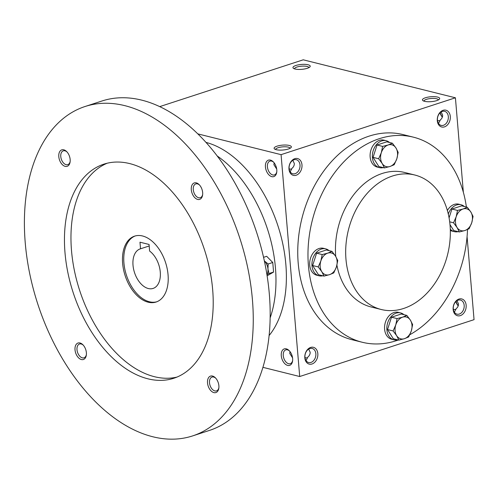<?xml version="1.0" encoding="UTF-8"?>
<svg xmlns="http://www.w3.org/2000/svg" width="499" height="499" viewBox="0 0 499 499"><rect width="100%" height="100%" fill="white"/><g stroke="black" fill="none" stroke-linecap="round" stroke-linejoin="round"><path stroke-width="0.75" d="M289.988 351.577L289.769 353.473L292.557 357.814M306.074 360.64L307.596 357.371L309.187 355.725L310.047 353.853L310.178 352.294L308.688 349.088M304.958 357.265A7.254 5.352 -76 0 1 312.162 348.452A7.254 5.352 -76 0 1 315.599 356.785A7.254 5.352 -76 0 1 308.65 362.53A7.254 5.352 -76 0 1 304.958 357.265M304.82 357.839A8.664 6.387 -76 0 1 313.977 347.491A8.664 6.387 -76 0 1 315.181 361.825A8.664 6.387 -76 0 1 304.82 357.839M453.279 308.893A7.254 5.352 -76 0 1 460.483 300.074A7.254 5.352 -76 0 1 463.92 308.407A7.254 5.352 -76 0 1 456.972 314.152A7.254 5.352 -76 0 1 453.279 308.893M453.142 309.467A8.664 6.387 -76 0 1 462.299 299.113A8.664 6.387 -76 0 1 463.502 313.453A8.664 6.387 -76 0 1 453.142 309.467M274.138 162.824L273.914 164.72L276.708 169.061M289.108 168.512A7.254 5.352 -76 0 1 296.312 159.692A7.254 5.352 -76 0 1 299.749 168.032A7.254 5.352 -76 0 1 292.801 173.777A7.254 5.352 -76 0 1 289.108 168.512M288.971 169.086A8.664 6.387 -76 0 1 298.128 158.732A8.664 6.387 -76 0 1 299.331 173.072A8.664 6.387 -76 0 1 288.971 169.086M437.43 120.134A7.254 5.352 -76 0 1 444.634 111.321A7.254 5.352 -76 0 1 448.065 119.654A7.254 5.352 -76 0 1 441.122 125.399A7.254 5.352 -76 0 1 437.43 120.134M437.292 120.708A8.664 6.387 -76 0 1 446.449 110.36A8.664 6.387 -76 0 1 447.653 124.7A8.664 6.387 -76 0 1 437.292 120.708M453.329 309.355L455.886 309.58M457.009 300.71L458.5 303.922L458.369 305.475L457.508 307.347L455.918 308.993L454.396 312.268M305.008 357.727L307.565 357.958M438.546 123.515L440.068 120.24L441.652 118.594L442.519 116.722L442.644 115.163L441.16 111.957M290.225 171.887L291.747 168.618L293.337 166.965L294.198 165.1L294.329 163.541L292.838 160.329M362.193 342.245L351.976 339.7A105.688 77.919 -76 0 1 298.196 263.042A105.688 77.919 -76 0 1 403.155 134.611L413.378 137.163A105.688 77.919 104 0 0 312.181 220.839A105.688 77.919 104 0 0 362.193 342.245A105.688 77.919 104 0 0 398.358 339.987M262.898 367.333L299.706 376.52L474.05 319.659L467.076 236.613M463.353 192.29L455.419 97.792L303.236 59.811L159.799 106.593M299.706 376.52L281.074 154.653L455.419 97.792M295.077 69.012A8.664 2.458 -4.8 0 0 303.473 69.143A8.664 2.458 -4.8 0 0 309.891 66.916A8.664 2.458 -4.8 0 0 301.377 64.44A8.664 2.458 -4.8 0 0 293.393 68.301A8.664 2.458 -4.8 0 0 295.077 69.012M437.554 97.074A8.664 2.458 175.2 0 1 439.357 99.226A8.664 2.458 175.2 0 1 431.255 101.646A8.664 2.458 175.2 0 1 422.865 100.611A8.664 2.458 175.2 0 1 426.757 97.392A8.664 2.458 175.2 0 1 437.554 97.074M289.239 145.452A8.664 2.458 175.2 0 1 291.036 147.604A8.664 2.458 175.2 0 1 282.939 150.018A8.664 2.458 175.2 0 1 274.544 148.989A8.664 2.458 175.2 0 1 278.436 145.77A8.664 2.458 175.2 0 1 289.239 145.452M281.074 154.653L197.922 133.9M440.243 112.643A8.664 5.314 -108.1 0 0 442.426 117.059M456.092 301.396A8.664 5.314 -108.1 0 0 458.275 305.818M292.639 358.544A8.664 5.314 -108.1 0 0 289.189 350.66A8.664 5.314 -108.1 0 0 281.548 352.232A8.664 5.314 -108.1 0 0 285.478 364.276A8.664 5.314 -108.1 0 0 292.576 361.039A8.664 5.314 -108.1 0 0 292.639 358.544M276.789 169.791A8.664 5.314 -108.1 0 0 273.34 161.907A8.664 5.314 -108.1 0 0 265.699 163.479A8.664 5.314 -108.1 0 0 269.628 175.517A8.664 5.314 -108.1 0 0 276.727 172.286A8.664 5.314 -108.1 0 0 276.789 169.791M466.39 207.023A105.688 77.919 104 0 0 413.378 137.163M409.779 334.754A105.688 77.919 104 0 0 467.513 229.521M414.788 175.012A69.305 51.098 104 0 0 348.433 229.883A69.305 51.098 104 0 0 381.224 309.499A69.305 51.098 104 0 0 450.048 225.28A69.305 51.098 104 0 0 414.788 175.012L404.564 172.461A69.305 51.098 104 0 0 335.721 256.455M336.912 265.187A69.305 51.098 104 0 0 371.006 306.947L381.224 309.499M275.61 149.513A7.254 2.058 175.2 0 1 280.238 147.193A7.254 2.058 175.2 0 1 288.291 147.143A7.254 2.058 175.2 0 1 290.075 148.303M423.932 101.141A7.254 2.058 175.2 0 1 428.56 98.821A7.254 2.058 175.2 0 1 436.613 98.765A7.254 2.058 175.2 0 1 438.396 99.925M308.925 67.615A7.254 2.058 -4.8 0 0 301.521 66.186A7.254 2.058 -4.8 0 0 294.466 68.831M455.893 301.583A7.254 4.447 -108.1 0 0 458.25 305.893M440.043 112.83A7.254 4.447 -108.1 0 0 442.401 117.14M273.695 162.287A7.254 4.447 -108.1 0 0 269.915 161.127A7.254 4.447 -108.1 0 0 267.938 169.411A7.254 4.447 -108.1 0 0 274.419 174.924A7.254 4.447 -108.1 0 0 276.789 171.762M289.545 351.04A7.254 4.447 -108.1 0 0 285.765 349.886A7.254 4.447 -108.1 0 0 283.788 358.163A7.254 4.447 -108.1 0 0 290.268 363.684A7.254 4.447 -108.1 0 0 292.639 360.521M289.158 168.974L291.715 169.198M437.48 120.602L440.037 120.827M139.976 242.196L149.064 244.46L149.613 251.059A20.79 12.749 71.9 0 1 160.248 271.793A20.79 12.749 71.9 0 1 153.093 288.428A20.79 12.749 71.9 0 1 134.524 272.616A20.79 12.749 71.9 0 1 140.2 248.895A20.79 12.749 71.9 0 1 140.531 248.795L139.976 242.196M269.086 335.577A109.156 66.941 -108.1 0 0 285.852 264.451A109.156 66.941 -108.1 0 0 206.093 142.421M270.134 317.894A109.156 66.941 -108.1 0 0 275.442 267.844A109.156 66.941 -108.1 0 0 217.364 156.087M192.564 435.926L209.474 430.412A173.259 106.256 -108.1 0 0 269.323 294.036A173.259 106.256 -108.1 0 0 102.033 100.973L85.117 106.487A173.259 106.256 -108.1 0 0 37.818 304.153A173.259 106.256 -108.1 0 0 192.564 435.926A173.259 106.256 -108.1 0 0 252.407 299.55A173.259 106.256 -108.1 0 0 85.117 106.487M212.661 289.632A112.618 69.068 -108.1 0 0 103.917 164.14A112.618 69.068 -108.1 0 0 73.178 292.626A112.618 69.068 -108.1 0 0 173.758 378.273A112.618 69.068 -108.1 0 0 212.661 289.632M86.377 352.681A8.664 5.314 -108.1 0 0 82.928 344.797A8.664 5.314 -108.1 0 0 75.287 346.368A8.664 5.314 -108.1 0 0 79.216 358.407A8.664 5.314 -108.1 0 0 86.315 355.176A8.664 5.314 -108.1 0 0 86.377 352.681M202.656 192.57A8.664 5.314 -108.1 0 0 199.207 184.68A8.664 5.314 -108.1 0 0 191.572 186.252A8.664 5.314 -108.1 0 0 195.496 198.296A8.664 5.314 -108.1 0 0 202.594 195.059A8.664 5.314 -108.1 0 0 202.656 192.57M218.88 385.746A8.664 5.314 -108.1 0 0 215.431 377.862A8.664 5.314 -108.1 0 0 207.79 379.433A8.664 5.314 -108.1 0 0 211.719 391.478A8.664 5.314 -108.1 0 0 218.818 388.241A8.664 5.314 -108.1 0 0 218.88 385.746M70.153 159.499A8.664 5.314 -108.1 0 0 66.704 151.615A8.664 5.314 -108.1 0 0 59.069 153.187A8.664 5.314 -108.1 0 0 62.993 165.231A8.664 5.314 -108.1 0 0 70.091 161.994A8.664 5.314 -108.1 0 0 70.153 159.499M107.216 163.21A112.618 69.068 -108.1 0 0 79.684 290.499A112.618 69.068 -108.1 0 0 176.97 377.082M168.057 274.756A34.649 21.251 -108.1 0 0 134.599 236.139A34.649 21.251 -108.1 0 0 125.143 275.673A34.649 21.251 -108.1 0 0 156.087 302.032A34.649 21.251 -108.1 0 0 168.057 274.756M135.254 235.946A34.649 21.251 -108.1 0 0 126.44 275.248A34.649 21.251 -108.1 0 0 156.736 301.801M67.066 151.995A7.254 4.447 -108.1 0 0 63.286 150.841A7.254 4.447 -108.1 0 0 61.302 159.119A7.254 4.447 -108.1 0 0 67.783 164.639A7.254 4.447 -108.1 0 0 70.153 161.476M215.786 378.248A7.254 4.447 -108.1 0 0 212.006 377.088A7.254 4.447 -108.1 0 0 210.029 385.365A7.254 4.447 -108.1 0 0 216.51 390.885A7.254 4.447 -108.1 0 0 218.88 387.723M199.569 185.067A7.254 4.447 -108.1 0 0 195.789 183.906A7.254 4.447 -108.1 0 0 193.805 192.184A7.254 4.447 -108.1 0 0 200.286 197.704A7.254 4.447 -108.1 0 0 202.656 194.541M83.283 345.177A7.254 4.447 -108.1 0 0 79.503 344.023A7.254 4.447 -108.1 0 0 77.526 352.3A7.254 4.447 -108.1 0 0 84.007 357.82A7.254 4.447 -108.1 0 0 86.377 354.652M149.189 245.97L140.531 248.795M267.127 275.804L273.571 272.061L272.766 262.499L266.691 256.305L263.572 257.316M266.884 274.282A8.664 5.314 -108.1 0 0 267.963 268.973A8.664 5.314 -108.1 0 0 264.526 261.096A8.664 5.314 -108.1 0 0 264.376 260.952L268.144 264.008L272.766 262.499M266.953 274.693L268.949 273.564L267.963 268.973L268.144 264.008M268.949 273.564L273.571 272.061M384.436 167.92L382.203 163.504L378.647 158.751L381.298 152.738A11.265 8.302 104 0 0 382.203 163.504A11.265 8.302 104 0 0 389.975 166.491A11.265 8.302 104 0 0 396.848 158.726A11.265 8.302 104 0 0 395.944 147.96A11.265 8.302 104 0 0 388.166 144.972A11.265 8.302 104 0 0 381.298 152.738L382.627 146.4L388.166 144.972L392.395 143.213L395.944 147.96L398.177 152.382L396.848 158.726L394.198 164.739L389.975 166.491L384.436 167.92L378.847 166.529L373.059 157.36L378.647 158.751M389.494 142.489A13.86 10.217 104 0 0 386.182 140.724L383.912 140.157A13.86 10.217 104 0 0 370.638 151.135A13.86 10.217 104 0 0 377.2 167.053L379.471 167.62A13.86 10.217 104 0 0 383.226 167.62M386.182 140.724A13.86 10.217 104 0 0 372.909 151.696A13.86 10.217 104 0 0 379.471 167.62M392.395 143.213L386.806 141.816L377.038 145.003L373.059 157.36M377.038 145.003L382.627 146.4M324.007 276.084L321.774 271.668L318.225 266.915L320.869 260.902A11.265 8.302 104 0 0 321.774 271.668A11.265 8.302 104 0 0 329.552 274.656A11.265 8.302 104 0 0 336.426 266.89A11.265 8.302 104 0 0 335.521 256.124A11.265 8.302 104 0 0 327.743 253.136A11.265 8.302 104 0 0 320.869 260.902L322.204 254.565L327.743 253.136L331.966 251.377L335.521 256.124L337.754 260.547L336.426 266.89L333.775 272.903L329.552 274.656L324.007 276.084L318.424 274.693L312.636 265.524L318.225 266.915M329.072 250.654A13.86 10.217 104 0 0 325.76 248.889L323.483 248.321A13.86 10.217 104 0 0 310.216 259.299A13.86 10.217 104 0 0 316.771 275.217L319.042 275.785A13.86 10.217 104 0 0 322.797 275.785M325.76 248.889A13.86 10.217 104 0 0 312.486 259.86A13.86 10.217 104 0 0 319.042 275.785M331.966 251.377L326.377 249.98L316.616 253.168L312.636 265.524M316.616 253.168L322.204 254.565M398.894 340.118L396.661 335.702L393.106 330.949L395.757 324.936A11.265 8.302 104 0 0 396.661 335.702A11.265 8.302 104 0 0 404.433 338.69A11.265 8.302 104 0 0 411.307 330.924A11.265 8.302 104 0 0 410.403 320.158A11.265 8.302 104 0 0 402.631 317.164A11.265 8.302 104 0 0 395.757 324.936L397.085 318.593L402.631 317.164L406.853 315.412L410.403 320.158L412.636 324.581L411.307 330.924L408.662 336.937L404.433 338.69L398.894 340.118L393.306 338.727L387.523 329.558L393.106 330.949M403.953 314.688A13.86 10.217 104 0 0 400.641 312.923L398.37 312.355A13.86 10.217 104 0 0 385.097 323.327A13.86 10.217 104 0 0 391.659 339.251L393.929 339.819A13.86 10.217 104 0 0 397.684 339.819M400.641 312.923A13.86 10.217 104 0 0 387.374 323.895A13.86 10.217 104 0 0 393.929 339.819M406.853 315.412L401.265 314.014L391.497 317.202L387.523 329.558M391.497 317.202L397.085 318.593M459.317 231.954L457.084 227.538L453.535 222.785L456.18 216.772A11.265 8.302 104 0 0 457.084 227.538A11.265 8.302 104 0 0 464.862 230.526A11.265 8.302 104 0 0 471.736 222.76A11.265 8.302 104 0 0 470.831 211.994A11.265 8.302 104 0 0 463.053 209A11.265 8.302 104 0 0 456.18 216.772L457.514 210.428L463.053 209L467.276 207.247L470.831 211.994L473.064 216.416L471.736 222.76L469.085 228.773L464.862 230.526L459.317 231.954L453.734 230.563L449.992 224.631M449.686 221.824L453.535 222.785M464.382 206.524A13.86 10.217 104 0 0 461.07 204.758L458.793 204.191A13.86 10.217 104 0 0 447.378 210.522M450.323 230.407A13.86 10.217 104 0 0 452.082 231.087L454.358 231.655A13.86 10.217 104 0 0 458.107 231.655M461.07 204.758A13.86 10.217 104 0 0 448.295 214.059M450.285 229.135A13.86 10.217 104 0 0 454.358 231.655M467.276 207.247L461.687 205.85L451.926 209.037L449.081 217.87M451.926 209.037L457.514 210.428"/></g></svg>
